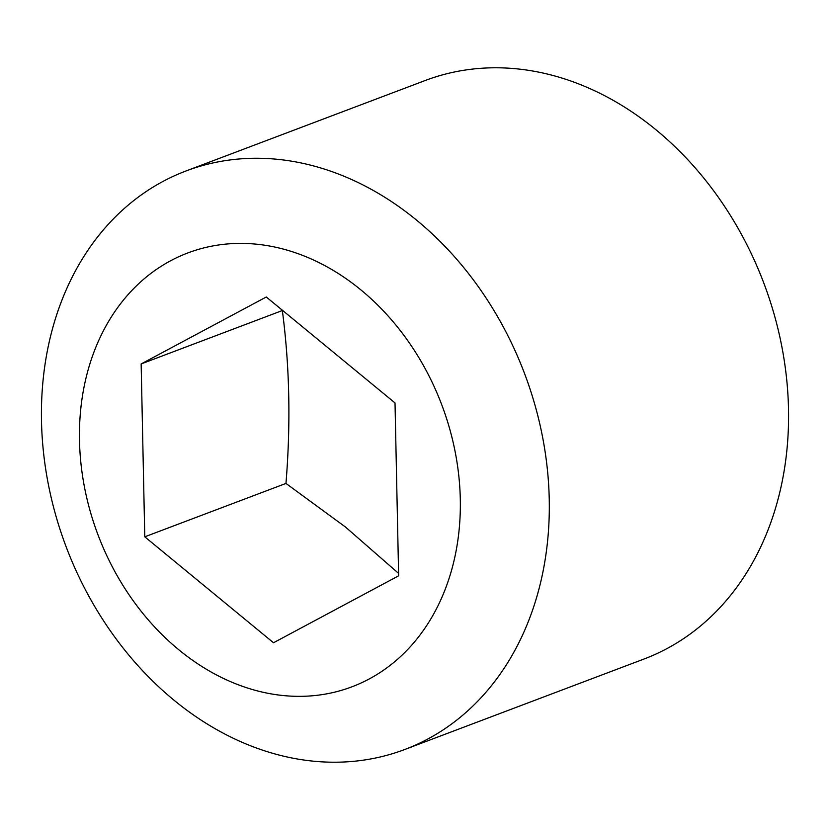 <?xml version="1.0" encoding="UTF-8"?>
<svg xmlns="http://www.w3.org/2000/svg" width="830" height="830" viewBox="0 0 830 830"><rect width="100%" height="100%" fill="white"/><g stroke="black" fill="none" stroke-linecap="round" stroke-linejoin="round"><path stroke-width="1.25" d="M549.242 499.245A309.258 245.016 -110.7 0 0 185.982 170.98A309.258 245.016 -110.7 0 0 41.5 421.235A309.258 245.016 69.3 0 0 404.76 749.5A309.258 245.016 69.3 0 0 549.242 499.245M185.982 170.98L425.24 80.5A309.258 245.016 69.3 0 1 788.5 408.765A309.258 245.016 69.3 0 1 644.018 659.02L404.76 749.5M460.297 499.121A231.944 183.762 69.3 0 1 274.595 694.451A231.944 183.762 69.3 0 1 79.493 440.626A231.944 183.762 -110.7 0 1 265.185 245.296A231.944 183.762 -110.7 0 1 460.297 499.121M398.639 575.812L395.018 402.934L266.274 296.995L141.152 363.934L144.773 536.813L273.516 642.752L398.639 575.812M141.152 363.934L282.345 310.534C289.629 365.864 290.842 423.497 285.966 483.423L345.456 527.009L398.587 573.395M285.966 483.423L144.773 536.813"/></g></svg>
